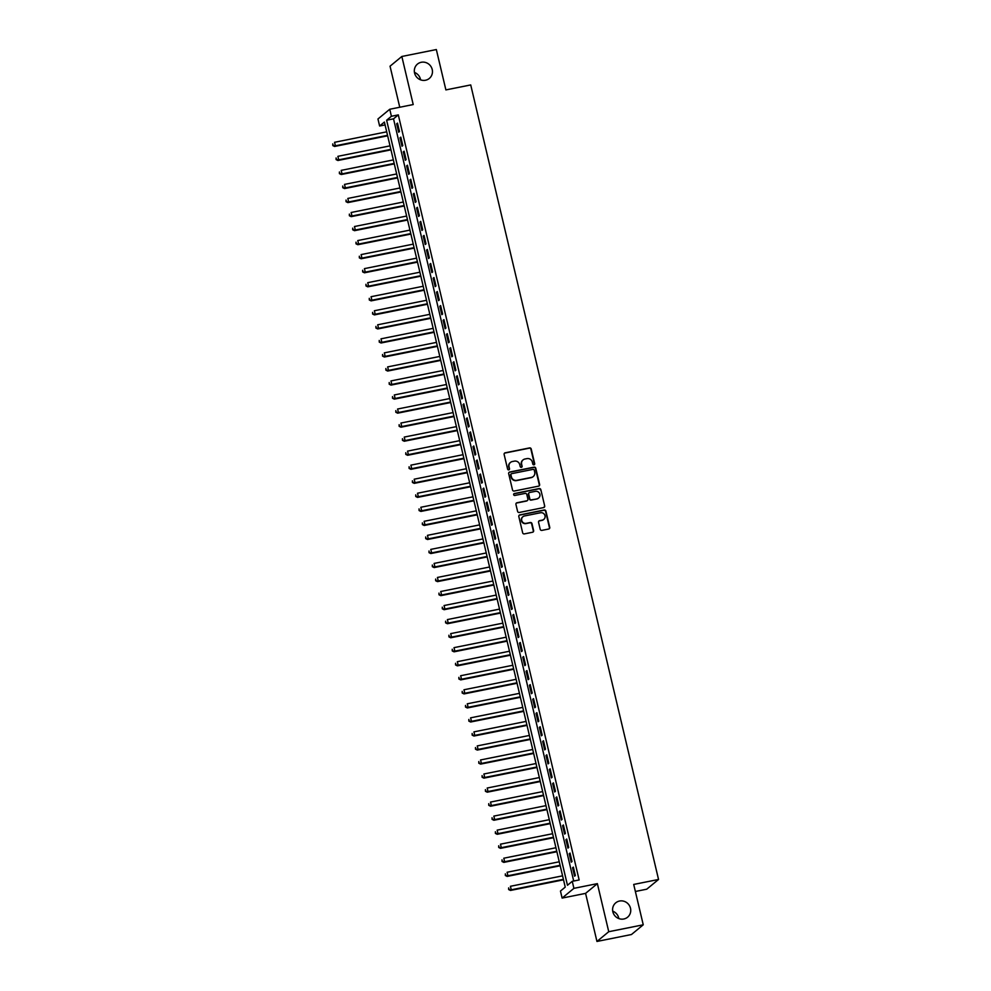 <?xml version="1.0" encoding="UTF-8"?>
<svg xmlns="http://www.w3.org/2000/svg" width="991" height="991" viewBox="0 0 991 991"><rect width="100%" height="100%" fill="white"/><g stroke="black" fill="none" stroke-linecap="round" stroke-linejoin="round"><path stroke-width="1.49" d="M533.976 464.816A1.003 0.954 50.5 0 0 534.694 463.664L531.226 449.022A1.425 1.375 50.5 0 0 529.553 447.92L505.162 452.813A1.425 1.375 50.5 0 0 504.134 454.46L507.603 469.102A1.003 0.954 50.5 0 0 509.188 469.672A1.003 0.954 50.5 0 0 509.498 468.718L509.052 466.823A4.571 4.385 50.5 0 1 512.335 461.546L514.366 461.137A4.571 4.385 50.5 0 1 519.755 464.68L520.201 466.575A1.003 0.954 50.5 0 0 521.786 467.145A1.003 0.954 50.5 0 0 522.096 466.191L521.65 464.296A4.571 4.385 50.5 0 1 524.933 459.019L526.964 458.61A4.571 4.385 50.5 0 1 532.353 462.153L532.799 464.048A1.003 0.954 50.5 0 0 533.976 464.816M534.211 464.742A1.003 0.954 50.5 0 0 534.372 463.924L530.916 449.282A1.425 1.375 50.5 0 0 529.231 448.18L504.853 453.073A1.425 1.375 50.5 0 0 504.431 453.234M509.015 469.796A1.003 0.954 50.5 0 0 509.176 468.978L509.052 466.823M521.613 467.269A1.003 0.954 50.5 0 0 521.774 466.451L521.65 464.296M619.548 901.03A9.315 8.931 50.5 0 0 613.59 913.851A9.315 8.931 50.5 0 0 627.6 917.195A9.315 8.931 50.5 0 0 619.548 901.03M421.286 62.272A9.315 8.931 50.5 0 0 415.316 75.093A9.315 8.931 50.5 0 0 429.326 78.438A9.315 8.931 50.5 0 0 421.286 62.272M540.194 529.268A1.425 1.375 50.5 0 0 541.879 530.383L548.717 529.008A1.425 1.375 50.5 0 0 549.745 527.361L545.905 511.096A1.425 1.375 50.5 0 0 544.22 509.993L519.841 514.886A1.425 1.375 50.5 0 0 518.813 516.534L522.653 532.786A1.425 1.375 50.5 0 0 524.338 533.901L532.601 532.241A1.425 1.375 50.5 0 0 533.629 530.594L531.981 523.632A1.425 1.375 50.5 0 0 530.296 522.53L526.209 523.347A3.815 3.667 50.5 0 1 522.901 516.72A3.815 3.667 50.5 0 1 524.462 515.977L540.516 512.756A3.815 3.667 50.5 0 1 543.811 519.383A3.815 3.667 50.5 0 1 542.263 520.126L539.587 520.659A1.425 1.375 50.5 0 0 538.559 522.319L540.194 529.268M572.253 881.321L573.913 888.345L562.12 898.081L560.46 891.058L565.242 887.118L384.397 122.054L379.615 126.006L377.955 118.982L389.748 109.258L391.408 116.269L386.626 120.221L567.471 885.273L572.253 881.321L579.153 879.946L398.308 114.894L391.408 116.269M389.748 109.258L413.21 104.551L401.838 56.475L436.337 49.55L445.888 89.908L470.725 84.929L658.544 879.463L633.707 884.443L643.246 924.801L608.747 931.713L597.375 883.638L573.913 888.345M538.584 486.147A1.425 1.375 50.5 0 0 539.624 484.5L535.772 468.248A1.425 1.375 50.5 0 0 534.099 467.133L509.708 472.026A1.425 1.375 50.5 0 0 508.68 473.673L512.52 489.938A1.425 1.375 50.5 0 0 514.205 491.04L538.584 486.147M540.838 489.665L544.678 505.93A1.425 1.375 50.5 0 1 543.65 507.578L519.272 512.471A1.425 1.375 50.5 0 1 517.587 511.368L515.939 504.407A1.425 1.375 50.5 0 1 516.98 502.759L526.865 500.777A1.425 1.375 50.5 0 0 527.893 499.117L526.803 494.509A1.425 1.375 50.5 0 0 525.119 493.407L514.825 495.463A1.003 0.954 50.5 0 1 513.957 493.729A1.003 0.954 50.5 0 1 514.366 493.543L539.154 488.563A1.425 1.375 50.5 0 1 540.838 489.665L544.678 505.93M643.246 924.801L631.453 934.525L596.954 941.45L608.747 931.713M401.838 56.475L390.045 66.199L399.757 107.251M399.472 131.53L397.49 123.119L396.685 123.776L398.679 132.199L399.472 131.53M402.792 145.578L400.81 137.154L400.005 137.811L401.999 146.234L402.792 145.578M406.112 159.613L404.13 151.189L403.325 151.846L405.319 160.269L406.112 159.613M409.432 173.648L407.437 165.224L406.644 165.881L408.639 174.305L409.432 173.648M412.751 187.683L410.757 179.26L409.964 179.916L411.959 188.34L412.751 187.683M416.071 201.718L414.077 193.307L413.284 193.963L415.279 202.387L416.071 201.718M419.391 215.765L417.397 207.342L416.604 207.999L418.586 216.422L419.391 215.765M422.711 229.801L420.717 221.377L419.924 222.034L421.906 230.457L422.711 229.801M426.031 243.836L424.037 235.412L423.231 236.069L425.226 244.492L426.031 243.836M429.338 257.871L427.356 249.447L426.551 250.104L428.546 258.527L429.338 257.871M432.658 271.918L430.676 263.495L429.871 264.151L431.865 272.575L432.658 271.918M435.978 285.953L433.984 277.53L433.191 278.186L435.185 286.61L435.978 285.953M439.298 299.988L437.304 291.565L436.511 292.221L438.505 300.645L439.298 299.988M442.618 314.023L440.623 305.6L439.831 306.256L441.825 314.68L442.618 314.023M445.938 328.058L443.943 319.635L443.15 320.304L445.132 328.715L445.938 328.058M449.257 342.106L447.263 333.682L446.47 334.339L448.452 342.762L449.257 342.106M452.577 356.141L450.583 347.717L449.79 348.374L451.772 356.797L452.577 356.141M455.885 370.176L453.903 361.752L453.098 362.409L455.092 370.832L455.885 370.176M459.205 384.211L457.223 375.787L456.417 376.444L458.412 384.867L459.205 384.211M462.524 398.246L460.53 389.835L459.737 390.491L461.732 398.915L462.524 398.246M465.844 412.293L463.85 403.87L463.057 404.526L465.052 412.95L465.844 412.293M469.164 426.328L467.17 417.905L466.377 418.561L468.371 426.985L469.164 426.328M472.484 440.363L470.49 431.94L469.697 432.596L471.691 441.02L472.484 440.363M475.804 454.398L473.809 445.975L473.017 446.631L474.999 455.055L475.804 454.398M479.124 468.446L477.129 460.022L476.337 460.679L478.319 469.102L479.124 468.446M482.431 482.481L480.449 474.057L479.644 474.714L481.638 483.137L482.431 482.481M485.751 496.516L483.769 488.092L482.964 488.749L484.958 497.172L485.751 496.516M489.071 510.551L487.089 502.127L486.284 502.784L488.278 511.207L489.071 510.551M492.391 524.586L490.396 516.162L489.604 516.831L491.598 525.242L492.391 524.586M495.711 538.633L493.716 530.21L492.923 530.866L494.918 539.29L495.711 538.633M499.03 552.668L497.036 544.245L496.243 544.901L498.238 553.325L499.03 552.668M502.35 566.703L500.356 558.28L499.563 558.936L501.545 567.36L502.35 566.703M505.67 580.738L503.676 572.315L502.883 572.971L504.865 581.395L505.67 580.738M508.99 594.773L506.996 586.362L506.19 587.019L508.185 595.442L508.99 594.773M512.297 608.821L510.315 600.397L509.51 601.054L511.505 609.477L512.297 608.821M515.617 622.856L513.635 614.432L512.83 615.089L514.825 623.512L515.617 622.856M518.937 636.891L516.943 628.467L516.15 629.124L518.144 637.547L518.937 636.891M522.257 650.926L520.263 642.502L519.47 643.159L521.464 651.582L522.257 650.926M525.577 664.973L523.582 656.55L522.79 657.206L524.784 665.63L525.577 664.973M528.897 679.008L526.902 670.585L526.11 671.241L528.092 679.665L528.897 679.008M532.217 693.043L530.222 684.62L529.429 685.277L531.411 693.7L532.217 693.043M535.536 707.078L533.542 698.655L532.749 699.312L534.731 707.735L535.536 707.078M538.844 721.114L536.862 712.69L536.057 713.359L538.051 721.77L538.844 721.114M542.164 735.161L540.182 726.737L539.377 727.394L541.371 735.817L542.164 735.161M545.484 749.196L543.489 740.773L542.696 741.429L544.691 749.853L545.484 749.196M548.803 763.231L546.809 754.808L546.016 755.464L548.011 763.888L548.803 763.231M552.123 777.266L550.129 768.843L549.336 769.499L551.33 777.923L552.123 777.266M555.443 791.301L553.449 782.89L552.656 783.547L554.65 791.97L555.443 791.301M558.763 805.349L556.769 796.925L555.976 797.582L557.958 806.005L558.763 805.349M562.083 819.384L560.088 810.96L559.296 811.617L561.278 820.04L562.083 819.384M565.39 833.419L563.408 824.995L562.603 825.652L564.597 834.075L565.39 833.419M568.71 847.454L566.728 839.03L565.923 839.687L567.917 848.11L568.71 847.454M572.03 861.501L570.048 853.078L569.243 853.734L571.237 862.158L572.03 861.501M398.308 114.894L393.526 118.833L573.702 881.036M572.563 867.769L574.557 876.193L575.35 875.536L573.355 867.113L572.563 867.769L573.467 867.583M635.367 891.479L646.751 889.187L658.544 879.463M618.842 918.583A9.315 8.931 50.5 0 0 612.723 911.163M420.568 79.837A9.315 8.931 50.5 0 0 414.449 72.417M597.375 883.638L585.582 893.374L596.954 941.45M585.582 893.374L562.12 898.081M385.065 124.916L379.615 126.006M393.526 118.833L386.626 120.221M396.685 123.776L397.602 123.59M400.005 137.811L400.921 137.625M403.325 151.846L404.241 151.66M406.644 165.881L407.549 165.695M409.964 179.916L410.869 179.743M413.284 193.963L414.188 193.778M416.604 207.999L417.508 207.813M419.924 222.034L420.828 221.848M423.231 236.069L424.148 235.895M426.551 250.104L427.468 249.93M429.871 264.151L430.788 263.965M433.191 278.186L434.095 278M436.511 292.221L437.415 292.035M439.831 306.256L440.735 306.083M443.15 320.304L444.055 320.118M446.47 334.339L447.375 334.153M449.79 348.374L450.694 348.188M453.098 362.409L454.014 362.223M456.417 376.444L457.334 376.27M459.737 390.491L460.654 390.305M463.057 404.526L463.961 404.34M466.377 418.561L467.281 418.375M469.697 432.596L470.601 432.423M473.017 446.631L473.921 446.458M476.337 460.679L477.241 460.493M479.644 474.714L480.561 474.528M482.964 488.749L483.881 488.563M486.284 502.784L487.2 502.61M489.604 516.831L490.508 516.645M492.923 530.866L493.828 530.68M496.243 544.901L497.148 544.716M499.563 558.936L500.467 558.751M502.883 572.971L503.787 572.798M506.19 587.019L507.107 586.833M509.51 601.054L510.427 600.868M512.83 615.089L513.747 614.903M516.15 629.124L517.054 628.951M519.47 643.159L520.374 642.986M522.79 657.206L523.694 657.021M526.11 671.241L527.014 671.056M529.429 685.277L530.334 685.091M532.749 699.312L533.654 699.138M536.057 713.359L536.973 713.173M539.377 727.394L540.293 727.208M542.696 741.429L543.613 741.243M546.016 755.464L546.921 755.278M549.336 769.499L550.24 769.326M552.656 783.547L553.56 783.361M555.976 797.582L556.88 797.396M559.296 811.617L560.2 811.431M562.603 825.652L563.52 825.478M565.923 839.687L566.84 839.513M569.243 853.734L570.159 853.548M522.914 460.035A4.571 4.385 50.5 0 0 521.328 464.556M510.315 462.562A4.571 4.385 50.5 0 0 508.73 467.083M539.005 485.999A1.425 1.375 50.5 0 0 539.302 484.772L535.462 468.508A1.425 1.375 50.5 0 0 533.777 467.405L509.386 472.286A1.425 1.375 50.5 0 0 508.978 472.447M534.236 470.143A1.003 0.954 50.5 0 0 533.059 469.362L511.653 473.661A1.003 0.954 50.5 0 0 510.935 474.813L511.406 476.807A4.571 4.385 50.5 0 0 516.782 480.35L531.411 477.414A4.571 4.385 50.5 0 0 534.706 472.137L534.236 470.143M511.108 474.008A1.003 0.954 50.5 0 0 510.613 475.073L510.935 474.813M533.121 476.659A4.571 4.385 50.5 0 1 531.102 477.674L516.472 480.61A4.571 4.385 50.5 0 1 511.096 477.08L510.613 475.073M544.071 507.417A1.425 1.375 50.5 0 0 544.369 506.19M527.274 500.616A1.425 1.375 50.5 0 1 526.543 501.037L516.658 503.019A1.425 1.375 50.5 0 0 516.237 503.18M540.516 489.938A1.425 1.375 50.5 0 0 538.844 488.823L514.044 493.803A1.003 0.954 50.5 0 0 513.821 493.877M537.122 498.708A3.815 3.667 50.5 0 0 539.575 493.456A3.815 3.667 50.5 0 0 535.388 491.338L529.727 492.477A1.425 1.375 50.5 0 0 528.698 494.125L529.789 498.746A1.425 1.375 50.5 0 0 531.473 499.848L536.8 498.981A3.815 3.667 50.5 0 0 538.522 498.101M528.996 492.899A1.425 1.375 50.5 0 0 528.376 494.385L528.698 494.125M536.8 498.981L531.151 500.108A1.425 1.375 50.5 0 1 529.467 499.006L528.376 494.385M543.65 519.519A3.815 3.667 50.5 0 1 541.941 520.386L539.265 520.932A1.425 1.375 50.5 0 0 538.844 521.08M522.753 516.856A3.815 3.667 50.5 0 0 525.887 523.607L526.209 523.347M533.009 532.08A1.425 1.375 50.5 0 0 533.307 530.854L531.659 523.892A1.425 1.375 50.5 0 0 529.987 522.79L525.887 523.607M549.138 528.847A1.425 1.375 50.5 0 0 549.435 527.621L545.583 511.356A1.425 1.375 50.5 0 0 543.91 510.254L519.519 515.147A1.425 1.375 50.5 0 0 519.111 515.308M386.701 131.828L334.562 142.295L335.392 145.801L334.586 146.457L387.642 135.817M333.1 145.305L332.778 143.893L332.79 145.566L335.392 145.801L387.531 135.346M334.586 146.457L332.79 145.566M390.02 145.863L337.881 156.33L338.711 159.836L337.906 160.492L390.962 149.852M336.42 159.34L336.098 157.941L336.11 159.601L338.711 159.836L390.85 149.381M337.906 160.492L336.11 159.601M393.34 159.91L341.189 170.365L342.019 173.871L341.226 174.527L394.282 163.887M339.74 173.375L339.405 171.976L339.418 173.636L342.019 173.871L394.17 163.416M341.226 174.527L339.418 173.636M396.66 173.945L344.509 184.4L345.339 187.906L344.546 188.575L397.602 177.934M343.059 187.41L342.725 186.011L342.737 187.683L345.339 187.906L397.49 177.451M344.546 188.575L342.737 187.683M399.98 187.98L347.829 198.435L348.659 201.953L347.866 202.61L400.921 191.969M346.379 201.458L346.045 200.046L346.057 201.718L348.659 201.953L400.81 191.486M347.866 202.61L346.057 201.718M403.3 202.015L351.148 212.483L351.978 215.988L351.186 216.645L404.241 206.004M349.699 215.493L349.365 214.093L349.377 215.753L351.978 215.988L404.13 205.533M351.186 216.645L349.377 215.753M406.607 216.063L354.468 226.518L355.298 230.023L354.505 230.68L407.549 220.039M353.019 229.528L352.685 228.128L352.697 229.788L355.298 230.023L407.437 219.568M354.505 230.68L352.697 229.788M409.927 230.098L357.788 240.553L358.618 244.059L357.825 244.715L410.869 234.074M356.339 243.563L356.004 242.163L356.017 243.836L358.618 244.059L410.757 233.603M357.825 244.715L356.017 243.836M413.247 244.133L361.108 254.588L361.938 258.106L361.133 258.762L414.188 248.122M359.659 257.61L359.324 256.198L359.337 257.871L361.938 258.106L414.077 247.639M361.133 258.762L359.337 257.871M416.567 258.168L364.428 268.623L365.258 272.141L364.453 272.798L417.508 262.157M362.966 271.645L362.644 270.233L362.656 271.906L365.258 272.141L417.397 261.674M364.453 272.798L362.656 271.906M419.887 272.203L367.748 282.67L368.565 286.176L367.772 286.833L420.828 276.192M366.286 285.681L365.952 284.281L365.976 285.941L368.565 286.176L420.717 275.721M367.772 286.833L365.976 285.941M423.207 286.25L371.055 296.705L371.885 300.211L371.092 300.868L424.148 290.227M369.606 299.716L369.271 298.316L369.284 299.976L371.885 300.211L424.037 289.756M371.092 300.868L369.284 299.976M426.526 300.285L374.375 310.74L375.205 314.246L374.412 314.903L427.468 304.262M372.926 313.751L372.591 312.351L372.604 314.023L375.205 314.246L427.356 303.791M374.412 314.903L372.604 314.023M429.846 314.32L377.695 324.775L378.525 328.294L377.732 328.95L430.788 318.309M376.246 327.798L375.911 326.386L375.923 328.058L378.525 328.294L430.676 317.826M377.732 328.95L375.923 328.058M433.154 328.355L381.015 338.823L381.845 342.329L381.052 342.985L434.108 332.344M379.565 341.833L379.231 340.421L379.243 342.093L381.845 342.329L433.984 331.874M381.052 342.985L379.243 342.093M436.474 342.39L384.335 352.858L385.165 356.364L384.372 357.02L437.415 346.379M382.885 355.868L382.551 354.468L382.563 356.128L385.165 356.364L437.304 345.909M384.372 357.02L382.563 356.128M439.793 356.438L387.654 366.893L388.484 370.399L387.679 371.055L440.735 360.414M386.205 369.903L385.871 368.503L385.883 370.163L388.484 370.399L440.623 359.944M387.679 371.055L385.883 370.163M443.113 370.473L390.974 380.928L391.804 384.434L390.999 385.103L444.055 374.462M389.513 383.938L389.19 382.538L389.203 384.211L391.804 384.434L443.943 373.979M390.999 385.103L389.203 384.211M446.433 384.508L394.294 394.963L395.124 398.481L394.319 399.138L447.375 388.497M392.832 397.986L392.51 396.573L392.523 398.246L395.124 398.481L447.263 388.014M394.319 399.138L392.523 398.246M449.753 398.543L397.602 409.01L398.432 412.516L397.639 413.173L450.694 402.532M396.152 412.021L395.818 410.621L395.83 412.281L398.432 412.516L450.583 402.061M397.639 413.173L395.83 412.281M453.073 412.59L400.921 423.046L401.751 426.551L400.959 427.208L454.014 416.567M399.472 426.056L399.138 424.656L399.15 426.316L401.751 426.551L453.903 416.096M400.959 427.208L399.15 426.316M456.393 426.625L404.241 437.081L405.071 440.586L404.278 441.243L457.334 430.602M402.792 440.091L402.457 438.691L402.47 440.363L405.071 440.586L457.223 430.131M404.278 441.243L402.47 440.363M459.713 440.661L407.561 451.116L408.391 454.634L407.598 455.29L460.654 444.649M406.112 454.126L405.777 452.726L405.79 454.398L408.391 454.634L460.542 444.166M407.598 455.29L405.79 454.398M463.02 454.696L410.881 465.151L411.711 468.669L410.918 469.325L463.961 458.684M409.432 468.173L409.097 466.761L409.11 468.433L411.711 468.669L463.85 458.201M410.918 469.325L409.11 468.433M466.34 468.731L414.201 479.198L415.031 482.704L414.226 483.36L467.281 472.719M412.751 482.208L412.417 480.808L412.429 482.468L415.031 482.704L467.17 472.249M414.226 483.36L412.429 482.468M469.66 482.778L417.521 493.233L418.351 496.739L417.545 497.395L470.601 486.754M416.059 496.243L415.737 494.843L415.749 496.503L418.351 496.739L470.49 486.284M417.545 497.395L415.749 496.503M472.98 496.813L420.841 507.268L421.671 510.774L420.865 511.43L473.921 500.789M419.379 510.278L419.057 508.879L419.069 510.551L421.671 510.774L473.809 500.319M420.865 511.43L419.069 510.551M476.299 510.848L424.148 521.303L424.978 524.821L424.185 525.478L477.241 514.837M422.699 524.326L422.364 522.914L422.389 524.586L424.978 524.821L477.129 514.354M424.185 525.478L422.389 524.586M479.619 524.883L427.468 535.338L428.298 538.856L427.505 539.513L480.561 528.872M426.019 538.361L425.684 536.949L425.696 538.621L428.298 538.856L480.449 528.401M427.505 539.513L425.696 538.621M482.939 538.918L430.788 549.386L431.618 552.891L430.825 553.548L483.881 542.907M429.338 552.396L429.004 550.996L429.016 552.656L431.618 552.891L483.769 542.436M430.825 553.548L429.016 552.656M486.259 552.966L434.108 563.421L434.938 566.926L434.145 567.583L487.2 556.942M432.658 566.431L432.324 565.031L432.336 566.691L434.938 566.926L487.089 556.471M434.145 567.583L432.336 566.691M489.566 567.001L437.427 577.456L438.257 580.961L437.465 581.63L490.508 570.989M435.978 580.466L435.644 579.066L435.656 580.738L438.257 580.961L490.396 570.506M437.465 581.63L435.656 580.738M492.886 581.036L440.747 591.491L441.577 595.009L440.784 595.665L493.828 585.024M439.298 594.513L438.963 593.101L438.976 594.773L441.577 595.009L493.716 584.541M440.784 595.665L438.976 594.773M496.206 595.071L444.067 605.538L444.897 609.044L444.092 609.7L497.148 599.06M442.618 608.548L442.283 607.149L442.296 608.808L444.897 609.044L497.036 598.589M444.092 609.7L442.296 608.808M499.526 609.106L447.387 619.573L448.217 623.079L447.412 623.735L500.467 613.095M445.925 622.583L445.603 621.184L445.616 622.844L448.217 623.079L500.356 612.624M447.412 623.735L445.616 622.844M502.846 623.153L450.707 633.608L451.524 637.114L450.732 637.77L503.787 627.13M449.245 636.618L448.911 635.219L448.935 636.879L451.524 637.114L503.676 626.659M450.732 637.77L448.935 636.879M506.166 637.188L454.014 647.643L454.844 651.149L454.051 651.818L507.107 641.177M452.565 650.653L452.23 649.254L452.243 650.926L454.844 651.149L506.996 640.694M454.051 651.818L452.243 650.926M509.485 651.223L457.334 661.678L458.164 665.196L457.371 665.853L510.427 655.212M455.885 664.701L455.55 663.289L455.563 664.961L458.164 665.196L510.315 654.729M457.371 665.853L455.563 664.961M512.805 665.258L460.654 675.726L461.484 679.231L460.691 679.888L513.747 669.247M459.205 678.736L458.87 677.336L458.883 678.996L461.484 679.231L513.635 668.776M460.691 679.888L458.883 678.996M516.113 679.306L463.974 689.761L464.804 693.266L464.011 693.923L517.067 683.282M462.524 692.771L462.19 691.371L462.202 693.031L464.804 693.266L516.943 682.811M464.011 693.923L462.202 693.031M519.433 693.341L467.294 703.796L468.124 707.301L467.331 707.958L520.374 697.317M465.844 706.806L465.51 705.406L465.522 707.078L468.124 707.301L520.263 696.846M467.331 707.958L465.522 707.078M522.753 707.376L470.614 717.831L471.443 721.349L470.638 722.005L523.694 711.365M469.164 720.853L468.83 719.441L468.842 721.114L471.443 721.349L523.582 710.881M470.638 722.005L468.842 721.114M526.072 721.411L473.933 731.866L474.763 735.384L473.958 736.04L527.014 725.4M472.472 734.888L472.15 733.476L472.162 735.149L474.763 735.384L526.902 724.917M473.958 736.04L472.162 735.149M529.392 735.446L477.253 745.913L478.083 749.419L477.278 750.076L530.334 739.435M475.791 748.923L475.469 747.524L475.482 749.184L478.083 749.419L530.222 738.964M477.278 750.076L475.482 749.184M532.712 749.493L480.561 759.948L481.391 763.454L480.598 764.111L533.654 753.47M479.111 762.959L478.777 761.559L478.789 763.219L481.391 763.454L533.542 752.999M480.598 764.111L478.789 763.219M536.032 763.528L483.881 773.983L484.71 777.489L483.918 778.146L536.973 767.505M482.431 776.994L482.097 775.594L482.109 777.266L484.71 777.489L536.862 767.034M483.918 778.146L482.109 777.266M539.352 777.563L487.2 788.018L488.03 791.536L487.238 792.193L540.293 781.552M485.751 791.041L485.417 789.629L485.429 791.301L488.03 791.536L540.182 781.069M487.238 792.193L485.429 791.301M542.672 791.598L490.52 802.066L491.35 805.572L490.557 806.228L543.613 795.587M489.071 805.076L488.736 803.664L488.749 805.336L491.35 805.572L543.502 795.116M490.557 806.228L488.749 805.336M545.979 805.633L493.84 816.101L494.67 819.607L493.877 820.263L546.921 809.622M492.391 819.111L492.056 817.711L492.069 819.371L494.67 819.607L546.809 809.152M493.877 820.263L492.069 819.371M549.299 819.681L497.16 830.136L497.99 833.642L497.197 834.298L550.24 823.657M495.711 833.146L495.376 831.746L495.389 833.406L497.99 833.642L550.129 823.187M497.197 834.298L495.389 833.406M552.619 833.716L500.48 844.171L501.31 847.677L500.505 848.346L553.56 837.705M499.018 847.181L498.696 845.781L498.708 847.454L501.31 847.677L553.449 837.222M500.505 848.346L498.708 847.454M555.939 847.751L503.8 858.206L504.63 861.724L503.824 862.381L556.88 851.74M502.338 861.229L502.016 859.816L502.028 861.489L504.63 861.724L556.769 851.257M503.824 862.381L502.028 861.489M559.258 861.786L507.107 872.253L507.937 875.759L507.144 876.416L560.2 865.775M505.658 875.264L505.323 873.864L505.348 875.524L507.937 875.759L560.088 865.304M507.144 876.416L505.348 875.524M562.578 875.833L510.427 886.288L511.257 889.794L510.464 890.451L563.52 879.81M508.978 889.299L508.643 887.899L508.656 889.559L511.257 889.794L563.408 879.339M510.464 890.451L508.656 889.559"/></g></svg>
